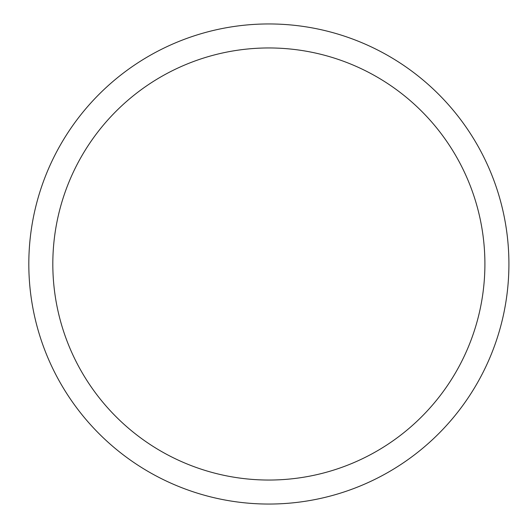 <?xml version="1.0" encoding="UTF-8"?>
<svg xmlns="http://www.w3.org/2000/svg" width="528" height="528" viewBox="0 0 528 528"><rect width="100%" height="100%" fill="white"/><g stroke="black" fill="none" stroke-linecap="round" stroke-linejoin="round"><path stroke-width="0.79" d="M52.82 264A216.038 216.038 0 0 1 376.88 76.903A216.038 216.038 0 0 1 376.88 451.097A216.038 216.038 0 0 1 52.82 264M28.816 264A240.042 240.042 0 0 1 388.885 56.113A240.042 240.042 0 0 1 388.885 471.887A240.042 240.042 0 0 1 28.816 264"/></g></svg>

